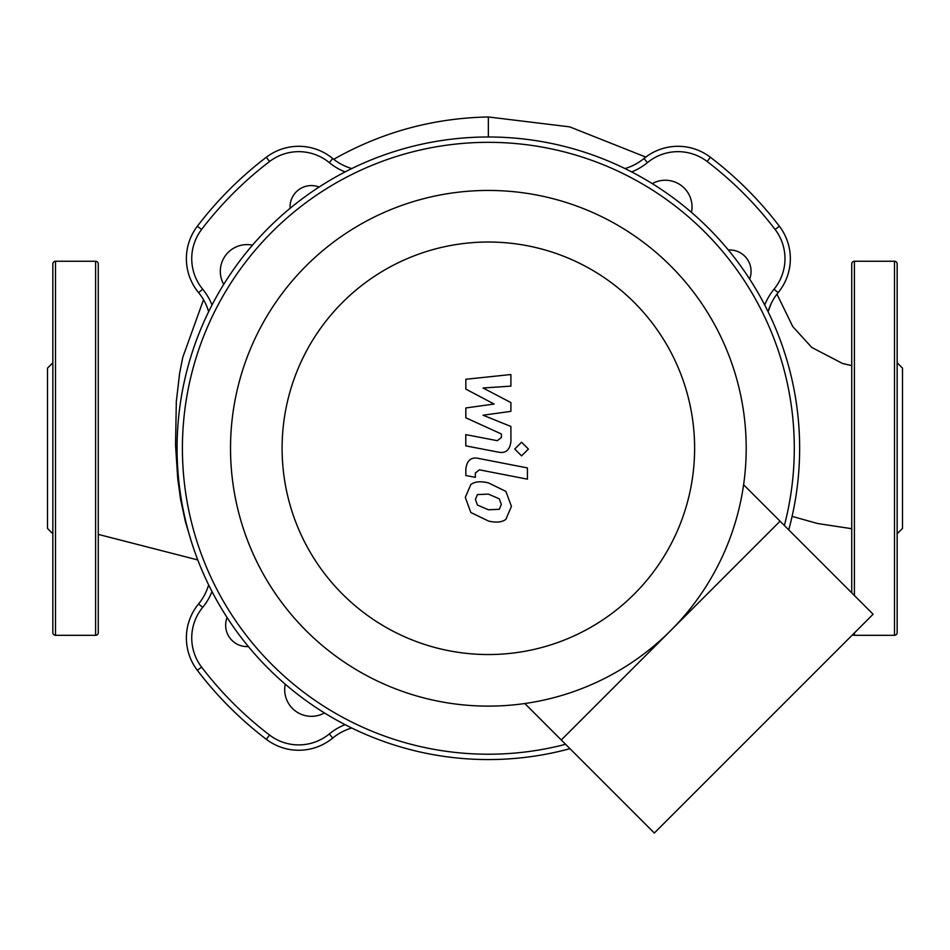 <?xml version="1.0" encoding="UTF-8"?>
<svg xmlns="http://www.w3.org/2000/svg" width="950" height="950" viewBox="0 0 950 950"><rect width="100%" height="100%" fill="white"/><g stroke="black" fill="none" stroke-linecap="round" stroke-linejoin="round"><path stroke-width="1.43" d="M98.266 263.922A2.672 2.672 0 0 0 95.594 261.25L95.594 635.312A2.672 2.672 0 0 0 98.266 632.641L98.266 263.922M52.844 448.281L52.844 632.641A2.672 2.672 0 0 0 55.516 635.312L55.516 261.25A2.672 2.672 0 0 0 52.844 263.922L52.844 517.358M52.844 362.781L47.5 368.125L47.5 528.438L52.844 533.781M851.734 592.871L851.734 263.922A2.672 2.672 0 0 1 854.406 261.25L854.406 595.543M852.684 634.683A2.672 2.672 0 0 0 854.406 635.312L894.484 635.312A2.672 2.672 0 0 0 897.156 632.641L897.156 263.922A2.672 2.672 0 0 0 894.484 261.25L894.484 635.312M897.156 362.781L902.5 368.125L902.5 528.438L897.156 533.781M206.981 306.862L206.661 306.054M333.699 159.291C381.686 132.157 433.236 118.049 488.359 116.969L488.359 137.002M182.792 357.247L179.621 373.303L176.32 401.589L175.548 445.277L177.733 478.503L180.559 499.189L185.381 521.645L190.237 537.783M351.785 168.566A53.438 53.438 0 0 1 332.714 158.496A53.438 53.438 0 0 0 266.321 157.261A366.047 366.047 0 0 0 197.339 226.243A53.438 53.438 0 0 0 198.574 292.636A53.438 53.438 0 0 1 208.644 311.707A53.438 53.438 0 0 0 198.574 292.636A53.438 53.438 0 0 1 186.402 259.766M790.317 257.557A53.438 53.438 0 0 1 778.145 292.636A53.438 53.438 0 0 0 768.075 311.707A53.438 53.438 0 0 1 778.145 292.636A53.438 53.438 0 0 0 779.38 226.243A366.047 366.047 0 0 0 710.398 157.261A53.438 53.438 0 0 0 644.005 158.496L645.572 157.261M771.341 303.216L768.075 311.707M208.644 584.856A53.438 53.438 0 0 1 198.574 603.927A53.438 53.438 0 0 0 197.339 670.32A366.047 366.047 0 0 0 266.321 739.302A53.438 53.438 0 0 0 332.714 738.067A53.438 53.438 0 0 1 351.785 727.997A53.438 53.438 0 0 0 332.714 738.067A53.438 53.438 0 0 1 266.321 739.302A366.047 366.047 0 0 1 197.339 670.32A53.438 53.438 0 0 1 186.402 639.006M670.676 630.598A257.83 257.83 0 0 0 670.676 265.964A257.83 257.83 0 0 0 306.043 265.964A257.83 257.83 0 0 0 306.043 630.598A257.83 257.83 0 0 0 670.676 630.598M342.511 302.433A206.269 206.269 0 0 1 634.208 302.433A206.269 206.269 0 0 1 634.208 594.13A206.269 206.269 0 0 1 342.511 594.13A206.269 206.269 0 0 1 342.511 302.433M524.827 703.523L561.284 739.991L780.069 521.206L561.284 739.991L654.324 833.031L873.109 614.246L743.601 484.749M691.469 212.408A26.719 26.719 0 0 0 652.246 183.647M285.249 684.154A26.719 26.719 0 0 0 324.473 712.916M749.621 279.062A21.375 21.375 0 0 0 728.306 250.004M227.098 617.5A21.375 21.375 0 0 0 248.413 646.558M788.749 529.886A311.267 311.267 0 0 0 268.256 228.178A311.267 311.267 0 0 0 569.964 748.671M565.594 744.301A305.924 305.924 0 0 1 272.033 231.954A305.924 305.924 0 0 1 784.379 525.516M319.141 187.019A21.375 21.375 0 0 0 290.082 208.335M252.486 245.171A26.719 26.719 0 0 0 223.725 284.394M631.607 171.926A58.781 58.781 0 0 0 647.413 162.628L644.005 158.496A53.438 53.438 0 0 1 624.934 168.566M501.303 504.414L499.308 509.295L488.407 509.782L477.411 505.044L475.428 499.379L477.411 494.582L488.407 494.119L499.308 498.833L501.303 504.414M488.407 482.873L505.887 491.376L511.421 506.374L505.887 519.317C502.004 522.298 496.173 522.868 488.407 521.028L470.832 512.501L465.298 497.42L470.832 484.559C474.703 481.579 480.558 481.021 488.407 482.873M478.705 458.458L527.428 467.923L527.428 479.168L479.406 469.834L475.332 473.029L475.332 477.351L465.821 475.499L465.821 469.098C466.913 460.299 471.212 456.76 478.705 458.458M521.574 455.869L514.746 449.041L521.574 442.225L528.402 449.041L521.574 455.869M494.119 404.035L465.821 389.108L465.821 379.276L510.898 374.526L510.898 386.128L483.039 387.98L510.898 402.574L510.898 411.362L483.039 415.209L510.898 426.467L510.934 441.37C509.877 450.169 505.59 453.732 498.085 452.069L465.785 445.871L465.785 434.625L497.337 440.693L501.398 437.487L501.398 433.984L465.821 417.798L465.821 407.966L494.119 404.035M854.406 632.949L854.406 635.312M198.574 603.927L202.706 607.335A58.781 58.781 0 0 0 212.004 591.529M197.339 670.32L201.59 667.078A48.094 48.094 0 0 1 202.706 607.335M266.321 739.302L269.562 735.051A360.703 360.703 0 0 1 201.59 667.078M332.714 738.067L329.306 733.934A48.094 48.094 0 0 1 269.562 735.051M345.111 724.636A58.781 58.781 0 0 0 329.306 733.934M212.004 305.033A58.781 58.781 0 0 0 202.706 289.228L198.574 292.636M202.706 289.228A48.094 48.094 0 0 1 201.59 229.484L197.339 226.243M201.59 229.484A360.703 360.703 0 0 1 269.562 161.512L266.321 157.261M269.562 161.512A48.094 48.094 0 0 1 329.306 162.628L332.714 158.496M329.306 162.628A58.781 58.781 0 0 0 345.111 171.926M710.398 157.261L707.156 161.512A360.703 360.703 0 0 1 775.129 229.484L779.38 226.243M647.413 162.628A48.094 48.094 0 0 1 707.156 161.512M775.129 229.484A48.094 48.094 0 0 1 774.012 289.228L778.145 292.636M774.012 289.228A58.781 58.781 0 0 0 764.714 305.033M55.516 261.25L95.594 261.25M55.516 635.312L95.594 635.312M894.484 261.25L854.406 261.25M203.514 299.737L182.78 357.319M488.359 116.969L569.679 126.861L645.81 157.083M851.734 365.608L842.508 363.458L811.799 347.474L792.739 326.551L776.957 294.12M851.734 528.711L817.724 523.545L792.098 516.372M98.266 534.387L197.802 559.942"/></g></svg>
